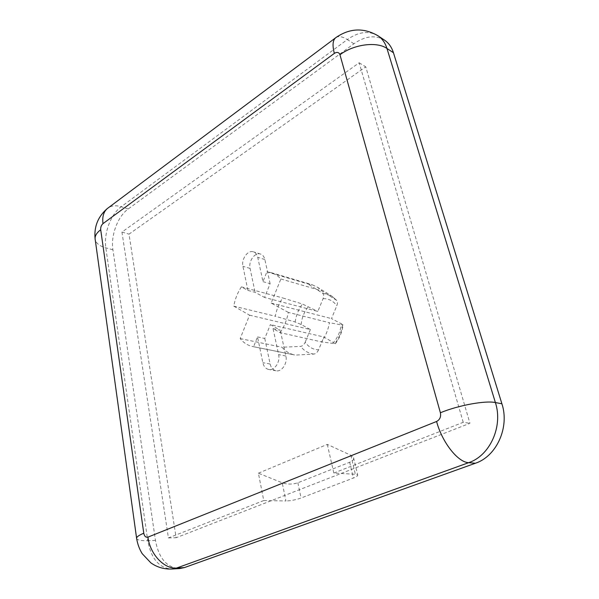 <?xml version="1.0" encoding="UTF-8"?>
<svg xmlns="http://www.w3.org/2000/svg" width="599" height="599" viewBox="0 0 599 599"><rect width="100%" height="100%" fill="white"/><g stroke="black" fill="none" stroke-linecap="round" stroke-linejoin="round"><path stroke-width="0.45" stroke-dasharray="3 2.25" d="M280.107 332.632C284.218 326.672 286.951 319.926 288.321 312.393L329.435 322.734C328.155 329.892 325.512 336.279 321.513 341.909L335.298 343.729L323.894 336.99L318.593 349.816C313.075 349.651 308.605 347.121 305.191 342.224C304.067 344.657 302.547 346.057 300.631 346.402L282.047 347.24C285.498 351.336 289.669 353.897 294.566 354.93L253.587 346.701L257.525 336.93L262.841 362.672C263.755 366.513 265.731 368.789 268.764 369.486C274.499 370.841 280.444 361.923 278.617 354.593L273.039 328.589L280.107 332.632L321.513 341.909M288.321 312.393L271.167 303.064L280.864 278.984C278.003 275.832 274.709 273.706 270.988 272.597L266.892 271.849L262.968 281.65L257.75 257.338C257.061 254.425 255.616 252.591 253.407 251.82C247.851 249.731 241.157 259.09 242.932 266.33L247.919 290.425L241.39 286.876C237.593 292.626 235.048 299.051 233.737 306.134L249.551 315.171L240.184 338.585C243.621 342.853 247.799 345.503 252.733 346.551L253.587 346.701M240.184 338.585L282.047 347.24M266.892 271.849L307.856 283.889L311.914 284.645L317.425 287.198L321.745 290.844L336.698 300.399C337.619 301.694 337.671 303.446 336.84 305.655L331.487 318.601L341.303 323.76C340.591 330.962 338.023 337.155 333.598 342.321M280.864 278.984L321.745 290.844M341.303 323.76L343.07 325.032L342.471 325.07L329.435 322.734M318.593 349.816C317.455 352.279 315.92 353.702 314.003 354.076L295.412 355.087M262.968 281.65L270.112 283.656L264.571 297.463L317.837 311.435L323.078 298.654C323.992 296.131 323.797 294.281 322.487 293.113L307.856 283.889M258.401 473.188L327.309 444.391L350.864 455.27L353.575 457.726C354.031 459.47 352.729 460.983 349.681 462.256L297.868 482.764C292.589 484.494 287.37 484.509 282.219 482.801L285.925 500.951L263.74 500.547L258.401 473.188L282.219 482.801M327.309 444.391L333.83 473.06L355.349 474.258L357.685 475.007C357.91 475.816 356.48 476.826 353.388 478.032L301.087 498.009C295.794 499.866 290.74 500.846 285.925 500.951M341.138 473.472L469.93 423.306L365.757 66.833L129.01 234.134L176.128 537.737L341.138 473.472M333.83 473.06L463.222 422.317L469.93 423.306M463.222 422.317L359.175 62.79L121.949 232.075L168.424 537.924L263.74 500.547M168.424 537.924L176.128 537.737M384.536 40.155C375.326 34.749 365.12 35.947 353.919 43.749L128.216 208.969C117.726 216.374 110.62 235.467 112.919 249.768L155.463 540.478C158.877 558.44 166.941 567.807 179.655 568.571M359.175 62.79L365.757 66.833M121.949 232.075L129.01 234.134M233.737 306.134L275.323 316.235C276.551 309.481 279.014 303.386 282.721 297.935L302.458 304.022L317.837 311.435M241.39 286.876L282.721 297.935M249.551 315.171L310.387 329.57L301.155 324.501L295.127 321.992L275.323 316.235M310.387 329.57L305.191 342.224M271.167 303.064L331.487 318.601M247.919 290.425L255.092 292.334L264.571 297.463M273.039 328.589L280.25 330.229L270.374 324.613L323.894 336.99M257.525 336.93L264.773 338.472L270.374 324.613M264.773 338.472L270.134 364.012C271.048 367.823 273.024 370.077 276.049 370.774C281.777 372.121 287.7 363.286 285.865 356.016L280.25 330.229M270.112 283.656L264.855 259.524C264.166 256.642 262.714 254.807 260.505 254.043C254.957 251.954 248.278 261.224 250.075 268.412L255.092 292.334M342.471 325.07C341.437 332.16 338.854 338.398 334.706 343.766M314.003 354.076C308.657 353.477 304.202 350.924 300.631 346.402M322.487 293.113L331.809 296.078L336.294 300.054M323.078 298.654C328.604 298.519 333.194 300.855 336.84 305.655M350.864 455.27L355.349 474.258M349.681 462.256L353.388 478.032M297.868 482.764L301.087 498.009M155.463 540.478L147.751 540.68C151.135 558.792 159.177 568.241 171.891 569.02M353.919 43.749L347.338 39.564L121.208 206.745C110.718 214.232 103.582 233.468 105.843 247.859L147.751 540.68C141.199 540.822 137.493 540.156 136.654 538.666L136.579 538.112M378.044 35.813C368.812 30.414 358.576 31.665 347.338 39.564C342.688 36.651 338.997 35.903 336.279 37.318L335.268 38.074M128.216 208.969L121.208 206.745C116.251 205.225 112.02 205.524 108.501 207.658L107.139 208.684M112.919 249.768L105.843 247.859C99.831 246.167 96.297 243.508 95.248 239.87L95.069 238.589M295.127 321.992C296.131 315.246 298.572 309.256 302.458 304.022M301.155 324.501C301.859 317.597 304.307 311.607 308.5 306.531M270.134 364.012L262.841 362.672M285.865 356.016L278.617 354.593M264.855 259.524L257.75 257.338M250.075 268.412L242.932 266.33M252.733 346.551L294.566 354.93M270.988 272.597L311.914 284.645M336.705 300.399L331.809 296.078L317.425 287.198M335.313 343.744C339.536 338.36 342.134 332.123 343.1 325.04M353.575 457.726L357.685 475.007M276.049 370.774L268.764 369.486M260.505 254.043L253.407 251.82"/><path stroke-width="0.9" d="M143.775 533.222C138.519 535.401 136.145 537.213 136.654 538.666C137.59 544.169 139.44 549.186 142.218 553.701L150.873 562.88C157.14 567.298 164.148 569.342 171.891 569.02L179.655 568.571L184.41 567.59L475.381 463.252C496.601 456.356 509.756 427.259 501.902 403.778L393.446 52.727C391.679 47.171 388.706 42.978 384.536 40.155L378.044 35.813C363.9 27.576 349.973 28.078 336.279 37.318C332.782 39.549 332.131 44.91 334.339 53.393L102.976 223.644C101.291 225.149 100.535 227.186 100.707 229.739L143.775 533.222C144.426 536.337 145.812 537.64 147.931 537.131L436.581 421.471C439.876 419.719 441.141 416.814 440.392 412.756L339.955 54.756C338.914 52.188 337.042 51.739 334.339 53.393M184.41 567.59L176.645 568.032L468.65 462.683C489.989 455.704 503.265 426.278 495.388 402.55L386.961 48.459C385.194 42.858 382.222 38.65 378.044 35.813M171.891 569.02L176.645 568.032C164.148 569.2 150.072 554.24 147.931 537.131M475.381 463.252L468.65 462.683C457.876 462.338 442.092 442.272 436.581 421.471M501.902 403.778L495.388 402.55C485.317 400.357 458.205 405.351 440.392 412.756M393.446 52.727L386.961 48.459C376.816 41.249 353.762 44.281 339.955 54.756M102.976 223.644C102.07 216.112 103.919 210.781 108.501 207.658L335.268 38.074M100.707 229.739C96.319 233.056 94.5 236.433 95.248 239.87L136.579 538.112M107.139 208.684C98.019 216.636 93.991 226.609 95.069 238.589"/></g></svg>
